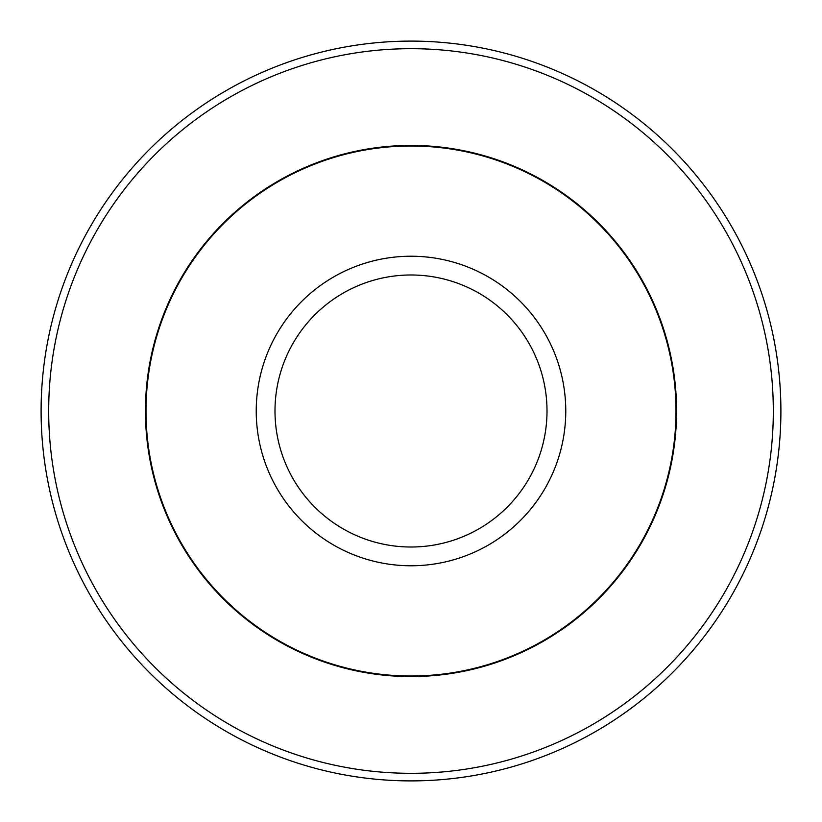 <?xml version="1.0" encoding="UTF-8"?>
<svg xmlns="http://www.w3.org/2000/svg" width="822" height="822" viewBox="0 0 822 822"><rect width="100%" height="100%" fill="white"/><g stroke="black" fill="none" stroke-linecap="round" stroke-linejoin="round"><path stroke-width="1.23" d="M676.003 411A265.003 265.003 0 0 0 411 145.997A265.003 265.003 0 0 0 145.997 411A265.003 265.003 0 0 0 411 676.003A265.003 265.003 0 0 0 676.003 411M773.317 411A362.317 362.317 0 0 0 411 48.683A362.317 362.317 0 0 0 48.683 411A362.317 362.317 0 0 0 411 773.317A362.317 362.317 0 0 0 773.317 411M780.9 411A369.9 369.9 0 0 0 411 41.1A369.9 369.9 0 0 0 41.1 411A369.9 369.9 0 0 0 411 780.9A369.9 369.9 0 0 0 780.9 411M565.772 411A154.772 154.772 0 0 0 411 256.228A154.772 154.772 0 0 0 256.228 411A154.772 154.772 0 0 0 411 565.772A154.772 154.772 0 0 0 565.772 411M547.01 411A136.01 136.01 0 0 0 411 274.99A136.01 136.01 0 0 0 274.99 411A136.01 136.01 0 0 0 411 547.01A136.01 136.01 0 0 0 547.01 411M145.432 411A265.568 265.568 0 0 0 411 676.568A265.568 265.568 0 0 0 676.568 411A265.568 265.568 0 0 0 411 145.432A265.568 265.568 0 0 0 145.432 411"/></g></svg>
